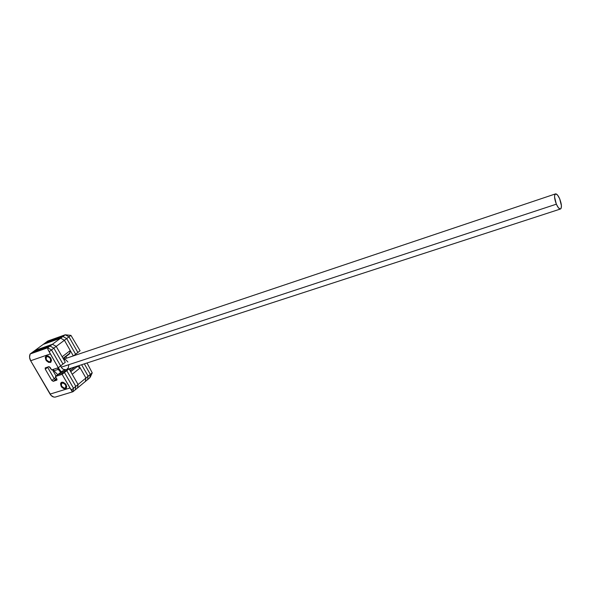 <?xml version="1.0" encoding="UTF-8"?>
<svg xmlns="http://www.w3.org/2000/svg" width="591" height="591" viewBox="0 0 591 591"><rect width="100%" height="100%" fill="white"/><g stroke="black" fill="none" stroke-linecap="round" stroke-linejoin="round"><path stroke-width="0.89" d="M62.166 356.765L56.219 346.4L52.407 344.287L34.935 350.47L52.407 344.287L60.622 338.192L43.202 344.405L34.935 350.47L52.407 344.287L60.622 338.192L43.202 344.405L32.557 352.214L50.036 346.045L53.855 348.165L62.993 364.063L65.313 362.253L62.993 364.063L53.855 348.165L56.219 346.4L62.166 356.765L70.263 350.544L64.404 340.276L60.622 338.192L64.404 340.276L56.219 346.4L52.407 344.287L56.219 346.4L65.313 362.253L56.219 346.4L53.855 348.165L50.036 346.045L52.407 344.287L56.219 346.4L64.404 340.276L73.321 355.908L64.404 340.276L66.702 338.554L62.927 336.486L45.522 342.706L47.827 341.014L45.522 342.706L62.927 336.486L45.522 342.706L43.202 344.405L60.622 338.192L64.404 340.276L60.622 338.192L65.217 334.787L47.827 341.014L65.217 334.787L62.927 336.486L66.702 338.554L62.927 336.486L66.702 338.554L68.977 336.848L65.217 334.787L68.977 336.848L66.702 338.554L75.626 354.223L66.702 338.554L75.626 354.223L66.702 338.554L64.404 340.276L70.263 350.544L62.166 356.765M77.495 387.977L78.071 384.497L72.213 374.28L80.162 367.898L77.089 366.221L80.162 367.898L85.939 378.018L80.162 367.898L72.213 374.28L78.071 384.497L85.939 378.018L78.071 384.497L77.495 387.977L85.348 381.483L85.939 378.018L85.348 381.483L77.495 387.977L78.071 384.497L77.495 387.977L75.234 389.853L77.495 387.977M69.539 353.824L70.263 350.544L69.864 353.1L63.067 358.345L69.864 353.1L69.539 353.824L63.259 358.671M70.75 371.732L77.451 366.39L70.75 371.732M69.524 369.589L71.474 368.045L69.524 369.589M74.939 366.922L70.166 370.712L74.939 366.922M57.741 374.672L53.951 370.779L57.741 374.672M58.243 369.375L60.696 372.345L58.243 369.375L53.951 370.779L58.243 369.375L57.541 367.971L58.243 369.375L58.886 369.02L58.243 369.375M61.272 371.887L58.243 367.735L61.272 371.887M66.192 369.767L63.296 369.323L61.833 368.038L60.659 365.881L61.242 367.181L556.36 204.183C554.321 198.709 554.033 195.281 555.503 193.9C556.744 193.745 558.126 195.355 559.655 198.724C561.686 204.176 561.967 207.604 560.497 208.992C559.263 209.148 557.889 207.544 556.36 204.183L61.242 367.181C62.616 369.331 64.271 370.188 66.192 369.759M53.256 369.382L53.951 370.779L53.256 369.382M66.539 369.634L68.297 367.861L68.8 364.994M67.884 361.995L65.852 359.853L63.599 359.269M559.655 198.724L557.705 195.259L555.85 193.855L554.713 195.008L554.565 197.047L556.36 204.183L558.332 207.67L560.187 209.029L561.044 208.505L561.435 205.779L559.655 198.724M89.743 377.848L90.342 374.399L84.35 363.857L90.342 374.399L88.148 376.201L81.617 364.743L88.148 376.201L81.617 364.743L88.148 376.201L90.342 374.399L89.743 377.848L87.557 379.658L88.148 376.201L87.557 379.658L88.148 376.201L87.557 379.658L89.743 377.848L90.342 374.399L89.743 377.848L90.453 376.748L89.743 377.848M77.872 352.472L68.977 336.848L77.872 352.472L75.626 354.223L80.103 350.736L77.872 352.472L68.977 336.848L77.872 352.472M47.827 341.014L65.217 334.787L68.977 336.848L70.942 335.378L80.103 350.736L70.942 335.378L68.977 336.848L65.217 334.787L70.942 335.378L65.217 334.787L47.827 341.014M84.35 363.857L90.342 374.399L92.226 372.847L90.453 376.748L92.226 372.847L90.342 374.399L84.35 363.857M87.054 362.977L92.226 372.847L87.054 362.977M66.68 358.139L65.845 356.676L66.68 358.139M78.876 365.637L85.939 378.018L85.348 381.483L87.557 379.658L85.348 381.483L85.939 378.018L88.148 376.201L85.939 378.018L78.876 365.637M73.579 355.819L75.626 354.223L73.579 355.819M62.927 336.486L60.622 338.192L43.202 344.405L45.522 342.706L62.927 336.486M52.392 369.671L56.049 376.002L52.392 369.671M69.081 368.821L62.41 370.993L60.09 372.818L66.776 370.653L75.803 386.366L75.234 389.853L75.803 386.366L78.071 384.497L75.803 386.366L66.776 370.653L69.081 368.821L78.071 384.497L69.081 368.821L66.776 370.653L60.09 372.818L62.41 370.993L560.497 208.992M52.407 344.287L50.036 346.045L32.557 352.214L34.935 350.47L52.407 344.287M30.156 353.972L47.649 347.818L51.483 349.946L60.651 365.888L62.993 364.063L60.651 365.888L51.483 349.946L53.855 348.165L62.993 364.063L53.855 348.165L51.483 349.946L47.649 347.818L50.036 346.045L53.855 348.165L50.036 346.045L47.649 347.818L30.156 353.972L32.557 352.214L50.036 346.045L32.557 352.214L30.156 353.972L29.572 357.274L30.643 360.732L51.122 395.49L53.811 397.056L55.229 397.1L72.952 391.737L55.229 397.1L72.952 391.737L75.234 389.853L72.952 391.737L73.513 388.243L72.952 391.737L73.513 388.243L75.803 386.366L75.234 389.853L75.803 386.366L73.513 388.243L64.449 372.493L73.513 388.243L64.449 372.493L66.776 370.653L75.803 386.366L66.776 370.653L64.449 372.493L57.763 374.65L64.449 372.493L57.763 374.65L60.09 372.818L66.776 370.653L60.09 372.818L55.421 376.497L56.81 378.897L56.869 380.094L53.301 381.313L51.845 380.486L45.271 369.153L45.226 367.927L48.758 366.679L50.22 367.506L51.616 369.922L58.302 367.72L47.974 349.599L47.649 347.818L30.156 353.972C29.225 356.129 29.387 358.382 30.643 360.732L50.072 394.101L69.982 387.984L62.114 374.339L55.421 376.497L57.763 374.65L64.449 372.493L62.114 374.339L64.449 372.493L73.513 388.243L71.526 389.875L70.691 389.018L62.114 374.339L55.421 376.497L56.995 379.341L56.61 380.257L56.928 380.006L53.301 381.313L56.891 379.06L55.635 379.459L56.67 378.646L55.635 379.459L54.187 378.639L55.635 379.459L54.187 378.639L55.886 377.302L54.187 378.639L47.642 367.329L54.187 378.639L47.642 367.329L48.277 366.841L45.271 369.153L47.642 367.329L54.187 378.639L51.845 380.486L54.187 378.639L55.635 379.459L53.301 381.313L51.845 380.486L45.271 369.153L45.189 367.971L49.127 366.656L51.616 369.922L58.302 367.72L60.651 365.888L51.483 349.946L47.649 347.818L51.483 349.946L49.415 351.497L51.483 349.946L60.651 365.888L58.302 367.72L50.353 353.928L30.643 360.732L50.353 353.928L47.974 349.599L47.649 347.818L30.156 353.972M61.715 382.259C65.446 382.798 66.982 384.8 66.31 388.272L65.498 388.804C61.745 388.243 60.223 386.233 60.932 382.776L62.24 382.17L63.429 382.37L65.704 384.128L66.753 386.706L65.948 388.59L63.784 388.686L61.516 386.935L60.496 383.773L61.715 382.259M46.46 355.848C50.301 356.41 51.809 358.471 51.003 362.032L50.294 362.482C46.445 361.899 44.938 359.83 45.78 356.277L48.174 355.93L50.457 357.681L51.52 360.311L50.745 362.253L48.588 362.394L45.891 360.015L45.263 357.422L46.46 355.848M56.891 379.06L55.635 379.459L56.891 379.06M73.513 388.243L72.952 391.737L72.42 391.641L71.526 389.875L73.513 388.243M69.982 387.984L50.072 394.101C51.461 396.288 53.183 397.292 55.229 397.1L72.952 391.737L71.999 391.294L69.982 387.984M50.833 358.242L50.375 358.486C51.011 362.349 49.681 362.8 46.386 359.845L45.995 357.341L47.723 356.454L50.043 357.983L50.878 360.569L50.272 361.64L49.031 361.877L46.386 359.845C45.743 355.981 47.073 355.531 50.375 358.486L50.833 358.242M48.285 361.64L51.018 362.017L48.285 361.64M45.921 358.634L46.246 355.937L45.921 358.634M66.074 384.66L65.623 384.911C66.222 388.686 64.877 389.107 61.604 386.159L61.235 383.707L62.978 382.872L65.283 384.409L66.103 386.942L65.483 387.984L64.234 388.191L61.604 386.159C60.991 382.377 62.336 381.963 65.623 384.911L66.074 384.66M66.31 388.272L63.629 388.006M61.154 385.029L61.412 382.384L61.154 385.029M71.422 368.06L69.516 369.574M63.555 359.188L555.496 193.9M45.78 356.277L46.216 355.952M60.932 382.776L61.405 382.392"/></g></svg>
